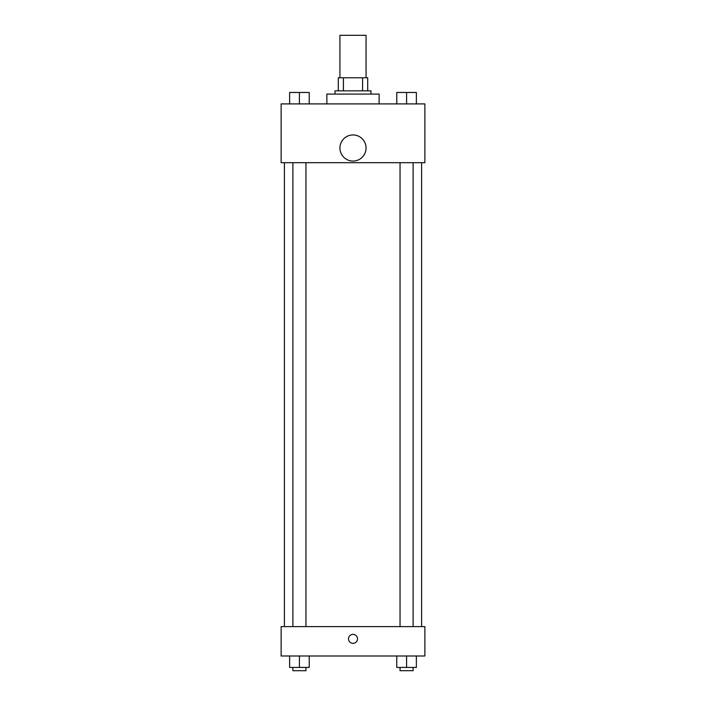 <?xml version="1.0" encoding="UTF-8"?>
<svg xmlns="http://www.w3.org/2000/svg" width="706" height="706" viewBox="0 0 706 706"><rect width="100%" height="100%" fill="white"/><g stroke="black" fill="none" stroke-linecap="round" stroke-linejoin="round"><path stroke-width="1.06" d="M366.07 77.766L366.07 35.3L339.93 35.3L339.93 77.766M343.416 90.836L343.416 77.766L338.298 77.766L338.298 90.836L338.298 77.766M343.416 77.766L367.702 77.766L367.702 90.836M362.584 90.836L362.584 77.766M335.032 94.101L335.032 90.836L370.968 90.836L370.968 94.101M379.131 103.906L379.131 94.101L326.869 94.101L326.869 103.906M281.129 103.906L424.871 103.906L424.871 162.707L281.129 162.707L281.129 103.906M353 161.074A13.07 13.07 0 0 1 341.686 141.474A13.07 13.07 0 0 1 364.314 141.474A13.07 13.07 0 0 1 353 161.074M281.129 626.601L424.871 626.601L424.871 655.998L281.129 655.998L281.129 626.601M353 643.342A4.492 4.492 0 0 1 349.108 636.6A4.492 4.492 0 0 1 356.892 636.6A4.492 4.492 0 0 1 353 643.342M396.772 655.998L396.772 667.435L416.372 667.435L416.372 655.998L416.372 667.435M406.577 667.435L406.577 655.998M413.107 667.435L413.107 670.7L400.046 670.7L400.046 667.435M289.628 655.998L289.628 667.435L309.228 667.435L309.228 655.998L309.228 667.435M299.423 667.435L299.423 655.998M305.954 667.435L305.954 670.7L292.893 670.7L292.893 667.435M396.772 103.906L396.772 92.468L416.372 92.468L416.372 103.906L416.372 92.468M406.577 103.906L406.577 92.468M413.107 92.468L400.046 92.468M289.628 103.906L289.628 92.468L309.228 92.468L309.228 103.906L309.228 92.468M299.423 103.906L299.423 92.468M305.954 92.468L292.893 92.468M421.606 626.601L421.606 162.707M284.394 626.601L284.394 162.707M400.046 162.707L400.046 626.601M413.107 162.707L413.107 626.601M305.954 626.601L305.954 162.707M292.893 626.601L292.893 162.707"/></g></svg>
